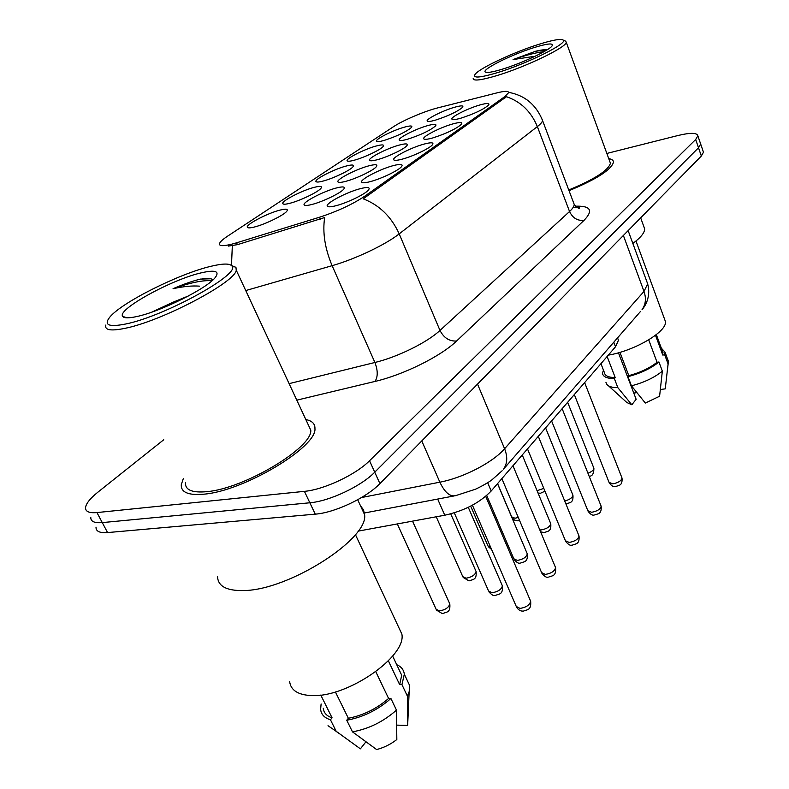 <?xml version="1.0" encoding="UTF-8"?>
<svg xmlns="http://www.w3.org/2000/svg" width="789" height="789" viewBox="0 0 789 789"><rect width="100%" height="100%" fill="white"/><g stroke="black" fill="none" stroke-linecap="round" stroke-linejoin="round"><path stroke-width="1.18" d="M452.649 123.972C459.938 121.97 462.877 122.058 461.466 124.248C456.012 128.972 446.406 133.538 432.668 137.967C427.628 139.357 424.669 139.683 423.821 138.933C421.346 137.108 439.927 127.502 452.649 123.972M423.831 144.15C431.159 142.188 434.058 142.375 432.52 144.703C430.035 148.164 413.328 156.183 402.528 159.072C397.557 160.414 394.638 160.69 393.78 159.901C391.166 157.908 410.763 147.681 423.831 144.15M393.1 165.67C400.457 163.757 403.297 164.043 401.631 166.528C398.918 170.276 381.383 178.748 370.347 181.608C365.445 182.9 362.565 183.127 361.707 182.298C358.956 180.109 379.667 169.191 393.1 165.67M360.248 188.679C367.625 186.815 370.406 187.21 368.591 189.863C365.623 193.946 347.17 202.921 335.887 205.742C331.074 206.965 328.244 207.142 327.396 206.274C324.486 203.868 346.45 192.171 360.248 188.679M479.722 105.016C486.971 102.974 489.949 102.984 488.647 105.036C483.529 109.444 474.288 113.813 460.944 118.163C455.845 119.612 452.866 119.977 452.018 119.257C449.661 117.581 467.335 108.527 479.722 105.016M427.391 125.698C434.187 123.804 436.928 123.863 435.617 125.875C430.281 130.432 420.941 134.88 407.597 139.219C402.873 140.55 400.131 140.866 399.352 140.176C397.035 138.46 415.221 129.11 427.391 125.698M398.849 145.196C405.664 143.342 408.357 143.48 406.937 145.61C404.589 148.884 388.178 156.764 377.793 159.575C373.138 160.857 370.426 161.134 369.647 160.404C367.201 158.54 386.363 148.608 398.849 145.196M368.483 165.937C375.308 164.132 377.951 164.359 376.412 166.627C373.848 170.168 356.648 178.482 346.036 181.263C341.459 182.486 338.787 182.723 338.008 181.963C335.443 179.931 355.661 169.339 368.483 165.937M336.104 188.048C342.929 186.293 345.513 186.628 343.836 189.035C341.045 192.881 322.957 201.668 312.138 204.42C307.641 205.584 305.018 205.771 304.248 204.982C301.536 202.753 322.948 191.431 336.104 188.048M454.277 107.343C461.042 105.42 463.814 105.401 462.601 107.294C457.59 111.555 448.596 115.815 435.627 120.076C430.853 121.447 428.072 121.802 427.293 121.141C425.084 119.573 442.412 110.746 454.277 107.343M375.633 146.162C381.994 144.407 384.509 144.515 383.178 146.468C380.959 149.575 364.843 157.307 354.843 160.049C350.474 161.262 347.939 161.538 347.229 160.867C344.941 159.131 363.68 149.466 375.633 146.162M345.651 166.183C352.012 164.467 354.478 164.654 353.048 166.726C350.632 170.079 333.747 178.225 323.539 180.947C319.249 182.111 316.754 182.338 316.054 181.648C313.637 179.754 333.402 169.477 345.651 166.183M313.766 187.476C320.117 185.809 322.514 186.086 320.975 188.285C318.342 191.905 300.609 200.514 290.204 203.197C286.003 204.312 283.547 204.499 282.856 203.779C280.322 201.718 301.211 190.751 313.766 187.476M279.77 210.16C286.111 208.562 288.439 208.927 286.772 211.265C283.902 215.19 265.232 224.323 254.63 226.956C250.527 228.001 248.131 228.149 247.44 227.4C244.768 225.151 266.909 213.405 279.77 210.16M403.879 127.305C410.221 125.52 412.775 125.55 411.552 127.394C406.345 131.793 397.252 136.122 384.282 140.383C379.854 141.645 377.28 141.961 376.57 141.32C374.39 139.722 392.212 130.609 403.879 127.305M236.582 242.815L231.572 244.225C222.971 246.326 218.938 246.109 219.5 243.594C220.121 241.799 222.853 239.294 227.705 236.089L393.474 126.713C402.725 120.49 424.886 111.052 437.579 107.925L497.188 92.816C504.901 90.913 508.698 90.883 508.589 92.717L504.733 96.652L364.804 196.165C352.604 204.302 337.524 211.314 319.545 217.222L236.582 242.815L237.44 244.659L228.337 246.099M617.679 338.234L618.458 340.306L615.528 346.756L491.202 490.985C479.83 502.741 464.356 510.828 444.789 515.217L358.058 531.145M203.838 494.18C243.801 491.143 317.099 447.008 314.949 428.545C315.117 423.801 312.079 420.803 305.826 419.551C312.079 420.803 315.117 423.801 314.949 428.545C317.099 447.008 243.801 491.143 203.838 494.18C188.433 495.531 180.908 492.385 181.273 484.742C180.908 492.385 188.433 495.531 203.838 494.18M569.027 190.672C596.484 179.31 611.307 169.803 613.507 162.159C613.477 160.315 611.889 159.141 608.753 158.648C611.889 159.141 613.477 160.315 613.507 162.159C611.307 169.803 596.484 179.31 569.027 190.672M96.011 527.111C95.834 531.322 99.68 533.147 107.57 532.575L315.255 514.152C334.842 512.751 366.54 497.721 379.913 483.598L701.342 156.015L698.512 147.77L700.671 144.052L700.316 143.006L700.671 144.052L698.512 147.77L374.736 472.207L698.512 147.77L695.681 139.495L697.861 135.836C697.052 132.641 690.375 132.542 677.83 135.55L606.849 153.441M315.255 514.152L309.85 502.78C329.437 501.242 361.254 486.211 374.736 472.207C361.254 486.211 329.437 501.242 309.85 502.78L102.274 522.604L309.85 502.78L304.426 491.35C324.003 489.673 355.928 474.623 369.538 460.746L695.681 139.495M90.794 517.318C90.567 521.47 94.394 523.225 102.274 522.604C94.394 523.225 90.567 521.47 90.794 517.318M541.974 118.971L542.556 120.52C542.339 122.019 540.603 124.051 537.348 126.595C531.135 111.604 520.839 101.643 506.469 96.712L363.196 198.818C379.391 205.051 391.393 216.738 399.204 233.879C385.653 244.639 355.011 259.216 332.12 265.676C324.91 248.505 322.425 232.469 324.664 217.547L237.44 244.659M183.314 478.588L181.273 484.742L183.314 478.588M163.737 439.749L97.954 492.119C90.301 498.273 86.159 503.392 85.547 507.485C85.281 511.558 89.078 513.254 96.948 512.574L304.426 491.35M701.342 156.015L703.472 152.238L703.107 151.172M211.048 266.268C179.478 273.566 121.822 302.266 109.809 317.129C103.477 325.068 108.783 327.356 125.737 323.993C165.374 316.073 242.42 273.142 231.779 265.854C229.54 263.339 222.636 263.477 211.048 266.268M105.874 324.999C104.355 330.147 110.756 331.252 125.047 328.323C161.992 321.054 235.487 282.146 236.256 270.193L235.941 267.343L231.512 265.548M185.464 482.848C185.149 490.018 192.23 492.967 206.708 491.675C244.166 488.776 312.71 447.521 310.777 430.173L307.888 423.979M217.547 576.463C217.853 586.276 226.67 590.971 243.979 590.547C289.247 590.044 368.857 538.68 364.587 514.655L363.512 509.783L360.543 505.907M289.612 681.321C290.628 690.296 298.055 695.05 311.902 695.592C347.643 697.535 406.601 656.349 401.877 634.129L398.011 625.855M188.63 295.865L173.146 302.177L182.22 299.179M213.069 279.799L210.998 278.773L200.475 279.089C192.595 281.002 183.452 284.208 173.057 288.685C183.571 286.417 192.368 285.569 199.459 286.151M136.724 316.557C160.522 311.665 207.349 288.232 215.289 277.491C219.904 271.209 215.269 269.651 201.382 272.807C172.041 279.316 116.466 309.712 122.699 316.409C124.07 318.243 128.745 318.292 136.724 316.557M173.146 302.177L151.804 312.128M388.375 660.807L399.658 684.615L401.7 675.236L398.78 669.042M335.394 691.933L348.353 718.266C363.157 715.416 376.57 708.808 388.602 698.452L375.801 671.705M323.234 708.216C323.756 712.861 326.705 716.067 332.08 717.832L320.768 695.06M396.739 725.121L407.597 725.446L407.883 720.456M348.353 718.266L346.746 720.239L352.466 731.847L376.609 749.55C383.898 747.686 390.634 744.343 396.828 739.52L396.472 710.13L390.91 698.492L388.602 698.452M358.788 747.716L360.395 748.84L365.928 741.828M399.658 684.615L401.946 684.635L407.41 696.174L409.166 691.608L409.718 685.661L406.572 678.974M407.41 696.174L407.597 725.446M352.466 731.847C368.739 728.918 383.405 721.679 396.472 710.13M360.395 748.84L336.183 731.295L330.453 719.775L332.08 717.832M328.007 725.722L336.183 731.295M401.946 684.635L404.323 674.21C403.79 669.822 401.256 666.646 396.719 664.683M346.746 720.239C363.039 717.24 377.763 709.992 390.91 698.492M321.113 703.966L320.62 709.4C321.202 714.479 324.476 717.931 330.453 719.775M173.057 288.685C190.662 282.521 203.611 279.908 211.925 280.825M202.221 278.695L208.75 278.399M539.252 44.194C514.211 51.966 479.771 68.051 475.146 74.255C472.374 78.387 479.663 77.894 496.991 72.785C526.924 63.84 568.8 42.961 563.129 40.052C560.792 38.592 552.833 39.973 539.252 44.194M473.193 78.387C473.065 81.247 480.925 80.33 496.784 75.626C525.582 67.035 566.749 47.162 566.246 42.261L564.835 40.811M547.26 49.737C544.755 49.49 540.869 49.993 535.593 51.246L513.077 59.569L533.768 56.443M502.337 69.176C521.44 63.406 548.858 50.604 551.984 46.038C553.858 42.862 547.98 43.356 534.36 47.498C512.081 54.342 481.606 69.442 485.255 71.967C486.724 73.101 492.425 72.174 502.337 69.176M655.491 335.276L662.799 355.07L662.444 351.154M619.937 352.348L628.794 375.653C640.264 372.566 649.682 368.108 657.05 362.269L648.726 339.862M600.952 363.67L604.413 372.635C604.936 375.84 608.536 377.487 615.213 377.586L607.126 356.5M660.393 389.51L665.255 388.859L668.382 361.273L667.711 359.439M628.794 375.653L627.955 376.669L631.437 385.811L645.323 403.051L659.594 396.246L662.346 371.146L658.953 361.993L657.05 362.269M608.526 385.841L626.851 402.528L631.821 404.777L636.141 399.303L618.448 352.772M631.437 385.811C644.08 382.527 654.387 377.635 662.346 371.146M631.821 404.777L617.856 387.675L614.365 378.592L615.213 377.586M605.922 382.251L606.603 384.095C608.24 386.452 611.998 387.655 617.856 387.675M662.799 355.07L664.693 354.784L665.038 352.21L661.33 348.136M664.693 354.784L668.046 363.877M627.955 376.669C640.619 373.335 650.955 368.443 658.953 361.993M603.447 370.13L602.471 373.315C603.052 376.807 607.017 378.562 614.365 378.592M608.299 355.149C635.076 350.711 667.741 331.183 665.383 321.399L664.565 319.151M632.847 243.456C640.816 237.519 644.751 232.637 644.633 228.8L643.794 226.463M568.761 189.962C594.462 179.32 608.349 170.414 610.43 163.244L609.828 161.607M633.774 393.06L636.881 392.646M513.077 59.569C525.494 55.26 535.869 52.597 544.203 51.571M535.593 51.246L547.171 49.796M504.733 96.652L505.177 97.797M364.804 196.165L365.356 197.467M319.545 217.222L320.393 219.155M437.668 499.072L444.789 515.217M487.681 482.72L491.202 490.985M613.793 342.199L615.528 346.756M231.473 265.498L232.331 245.744M575.447 206.195C590.665 205.712 593.555 210.407 584.097 220.289C577.558 221.019 572.706 218.089 569.55 211.511L537.348 126.595L399.204 233.879L439.986 330.443L569.55 211.511C572.607 208.681 574.165 206.323 574.224 204.44L573.465 202.408M289.109 383.641L374.903 362.486L332.12 265.676L245.754 290.559M584.097 220.289L456.594 341.016C441.081 356.155 403.603 374.814 375.002 381.432L296.792 400.151M96.948 512.574L107.57 532.575M369.538 460.746L379.913 483.598M375.002 381.432C377.99 376.787 377.951 370.475 374.903 362.486C397.636 357.052 427.342 342.357 439.986 330.443C443.872 337.929 449.405 341.45 456.594 341.016M361.52 497.543L439.868 482.178L421.77 440.933M502.159 470.747L492.011 479.771C491.024 480.57 485.521 484.476 475.432 489.259L455.588 495.66C449.957 496.892 444.72 492.395 439.868 482.178C463.311 477.799 492.839 462.462 504.595 448.744L477.532 384.105M640.56 311.389L503.569 469.09C507.396 463.547 507.741 456.762 504.595 448.744L644.002 291.427L623.389 235.467M628.133 230.625L647.661 283.833C650.945 295.974 645.836 305.442 642.029 309.692C645.727 304.485 646.378 298.4 644.002 291.427L647.661 283.833L646.763 281.407M537.062 490.699L543.799 488.401M587.943 473.213C591.76 471.733 593.742 470.096 593.9 468.281L593.693 467.759M574.323 394.559L609.059 482.395L612.836 483.835C618.241 482.799 621.298 480.876 622.018 478.065L621.801 477.513M497.573 483.598L511.686 516.864L514.98 518.235L518.294 517.476M470.678 506.114L487.927 545.899L490.689 547.388M436.228 516.795L462.778 576.641L466.052 578.229C471.832 577.173 475.185 574.944 476.102 571.542L475.767 570.782M397.331 523.935L436.12 609.246L439.365 610.952C445.351 609.897 448.823 607.54 449.799 603.871L449.414 603.023M564.717 500.985C569.688 499.684 572.429 497.76 572.932 495.236L572.696 494.654M539.794 529.902L541.175 529.922C546.757 528.877 549.953 526.805 550.761 523.718L550.495 523.068M486.714 495.472L513.826 558.78L517.347 560.427C523.117 559.381 526.441 557.202 527.289 553.878L526.983 553.148M454.286 512.86L488.569 591.01L492.08 592.776C498.046 591.74 501.488 589.432 502.396 585.862L502.041 585.034M551.59 420.922L587.854 510.73L591.642 512.288C597.224 511.252 600.39 509.23 601.149 506.222L600.893 505.591M527.486 448.892L565.407 540.741L569.194 542.428C574.954 541.392 578.238 539.262 579.037 536.027L578.751 535.327M501.873 478.607L541.579 572.587L545.367 574.412C551.333 573.386 554.736 571.128 555.584 567.646L555.249 566.847M472.414 505.197L516.262 606.445L520.04 608.418C526.224 607.392 529.764 605.005 530.652 601.248L530.267 600.34M617.54 337.889L618.458 340.306M377.29 141.616L376.57 141.32M248.663 227.853L247.44 227.4M283.922 204.183L282.856 203.779M316.981 182.012L316.054 181.648M348.048 161.193L347.229 160.867M427.973 121.427L427.293 121.141M305.432 205.436L304.248 204.982M339.033 182.367L338.008 181.963M370.544 160.769L369.647 160.404M400.131 140.491L399.352 140.176M452.748 119.573L452.018 119.257M328.717 206.787L327.396 206.274M362.841 182.752L361.707 182.298M394.756 160.305L393.78 159.901M424.669 139.288L423.821 138.933M508.599 92.343C524.833 95.321 536.155 104.71 542.556 120.52L574.224 204.44C577.982 208.128 579.678 209.391 579.304 208.217C580.625 207.813 578.613 207.487 573.278 207.221M697.861 135.836L703.472 152.238M454.079 495.946L363.867 513.097M544.952 491.192L540.554 493.214M540.169 493.253L538.029 493.007M589.156 476.24C592.292 476.329 593.87 473.676 593.9 468.281L567.646 402.301M609.286 482.967C611.712 486.073 613.773 487.267 615.459 486.537M615.824 486.507C618.546 485.205 622.639 486.162 622.018 478.065L584.629 382.596M519.576 520.503L518.166 520.789M517.722 520.819L514.467 520.079L511.953 517.476M491.636 549.578L488.233 546.59M450.746 513.876L476.102 571.542C476.852 580.083 473.153 579.205 469.445 580.783M468.824 580.803L463.133 577.42M412.539 521.144L449.799 603.871C450.539 612.757 447.008 611.761 442.866 613.497M442.136 613.517L436.514 610.114M565.851 503.767L566.354 503.767M566.758 503.737C569.678 502.376 573.583 503.283 572.932 495.236L545.594 427.894M540.593 531.806L543.887 532.565M544.361 532.536C547.566 531.096 551.452 532.013 550.761 523.718L522.249 454.977M514.152 559.539C516.765 562.577 518.748 563.75 520.089 563.06M520.641 563.03C524.152 561.492 528.019 562.478 527.289 553.878L497.514 483.667M126.99 317.829L122.699 316.409M401.7 675.236L392.646 656.044M407.666 725.18L409.166 691.608M339.043 733.405L335.867 731.196M409.718 685.661L404.323 674.21M401.877 634.129L355.415 534.607M364.587 514.655L357.693 499.743M310.777 430.173L236.256 270.193M231.779 265.854L235.941 267.343M486.182 72.371L485.255 71.967M663.066 352.841L656.33 334.615M667.238 371.609L668.194 363.423M668.382 361.273L665.038 352.21M665.383 321.399L635.983 241.02M644.633 228.8L640.668 217.853M610.43 163.244L566.246 42.261M563.129 40.052L565.969 41.314M488.943 591.868C491.665 594.916 493.628 596.089 494.821 595.409M495.482 595.389C499.329 593.732 503.106 594.798 502.396 585.862L468.281 507.317M588.121 511.371C590.606 514.497 592.667 515.7 594.304 514.99M594.738 514.961C597.717 513.58 601.81 514.546 601.149 506.222L562.143 408.682M565.713 541.471C568.297 544.617 570.358 545.84 571.887 545.13M572.39 545.1C575.635 543.621 579.728 544.666 579.037 536.027L538.295 436.356M541.935 573.416C544.637 576.581 546.688 577.814 548.079 577.104M548.671 577.084C552.241 575.506 556.265 576.641 555.584 567.646L512.958 465.747M516.677 607.382C518.501 609.966 520.523 611.209 522.752 611.09M523.452 611.081C527.358 609.453 531.401 610.469 530.652 601.248L485.689 496.34"/></g></svg>

